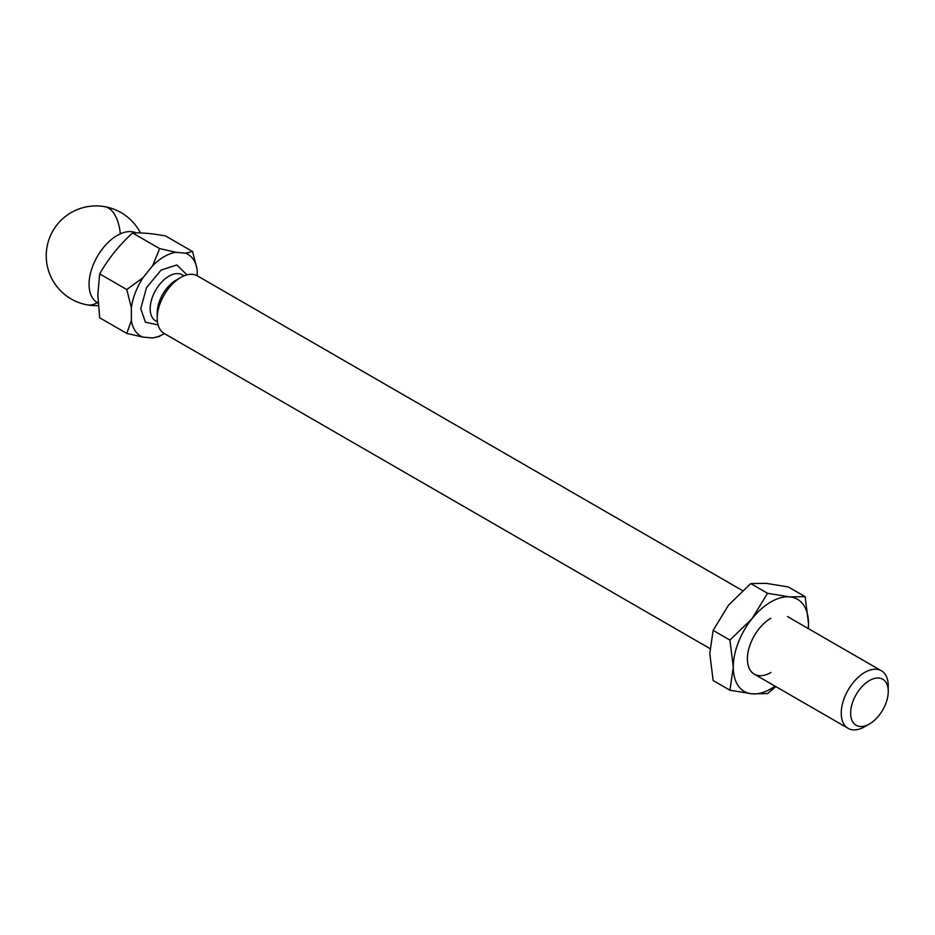 <?xml version="1.0" encoding="UTF-8"?>
<svg xmlns="http://www.w3.org/2000/svg" width="935" height="935" viewBox="0 0 935 935"><rect width="100%" height="100%" fill="white"/><g stroke="black" fill="none" stroke-linecap="round" stroke-linejoin="round"><path stroke-width="1.4" d="M713.136 630.377L729.931 640.078L733.285 667.087L729.931 690.217L713.136 680.528L709.782 653.518L713.136 630.377L728.587 605.05L750.747 583.592L766.197 583.335L788.357 586.958L805.14 596.647L808.506 623.657L808.354 628.612M729.931 640.078L752.091 618.619L767.53 593.281L750.747 583.592M767.53 593.281L789.701 596.904L805.14 596.647M775.84 686.617L767.53 693.583L752.091 693.84L729.931 690.217M775.033 686.15A53.19 30.703 -60 0 1 752.091 693.84A53.19 30.703 -60 0 1 733.285 667.087A53.19 30.703 -60 0 1 752.091 618.619A53.19 30.703 -60 0 1 789.701 596.904A53.19 30.703 -60 0 1 808.506 623.657A53.19 30.703 -60 0 1 808.272 628.565M770.896 672.51A33.239 19.191 -60 0 1 747.392 658.941A33.239 19.191 -60 0 1 770.896 618.234M742.437 590.558L197.355 275.848A33.239 19.191 120 0 0 180.724 277.496A33.239 19.191 120 0 0 157.22 318.216A33.239 19.191 120 0 0 164.104 333.433L709.922 648.551M864.746 726.694L869.445 723.982L864.746 726.694A33.239 19.191 -60 0 1 848.127 728.342A33.239 19.191 -60 0 1 841.243 713.124A33.239 19.191 -60 0 1 864.746 672.417A33.239 19.191 -60 0 1 881.366 670.769A33.239 19.191 -60 0 1 888.25 685.986L888.25 691.409A26.589 15.357 -60 0 1 869.445 723.982A26.589 15.357 -60 0 1 850.64 713.124A26.589 15.357 -60 0 1 869.445 680.551A26.589 15.357 -60 0 1 888.25 691.409M180.724 277.496L176.025 280.219A26.589 15.357 120 0 0 157.22 312.781L157.22 318.216M158.062 324.912L145.404 322.224L140.764 308.714L146.479 287.676L161.124 270.051L176.867 264.956L186.942 274.878M197.18 275.755L197.18 269.701A47.206 27.255 120 0 0 185.562 253.163L192.563 251.538L165.483 235.9C152.078 233.516 141.103 232.535 132.583 232.967C119.166 245.204 108.191 258.843 99.671 273.908L97.824 294.77L99.671 317.783L126.751 333.409L142.985 337.114L152.65 337.979A47.206 27.255 120 0 0 164.408 333.608M136.101 232.885A39.889 23.036 120 0 0 120.346 233.844A39.889 23.036 120 0 0 89.059 284.287A39.889 23.036 120 0 0 97.322 302.543A39.889 23.036 120 0 0 97.345 302.566A49.859 23.515 -80.2 0 1 96.878 302.846L98.327 303.08M185.562 253.163L175.897 252.298A47.206 27.255 120 0 0 152.65 265.715L142.985 277.753A47.206 27.255 120 0 0 131.368 307.697L131.368 320.588A47.206 27.255 120 0 0 142.985 337.114M152.65 337.979L159.651 336.355M131.368 320.588L126.751 333.409M131.368 307.697L126.751 289.534L99.671 273.908M142.985 277.753L126.751 289.534M152.65 265.715L159.651 248.593L132.583 232.967M175.897 252.298L159.651 248.593M197.18 269.701L192.563 251.538M184.055 275.848L182.267 274.82A26.589 15.357 120 0 0 161.778 281.949A26.589 15.357 120 0 0 150.173 308.714A26.589 15.357 120 0 0 155.677 320.892L157.454 321.921M140.425 232.944A49.859 49.859 0 0 0 46.972 247.272A49.859 49.859 0 0 0 87.586 304.915A49.859 23.515 -80.2 0 0 96.878 302.846M104.626 206.658A49.859 23.515 99.8 0 1 120.346 233.844M787.515 616.586L881.366 670.769M87.586 304.915A49.859 49.859 0 0 0 98.28 305.605M754.276 674.158L848.127 728.342M97.322 302.543L98.093 302.987"/></g></svg>
